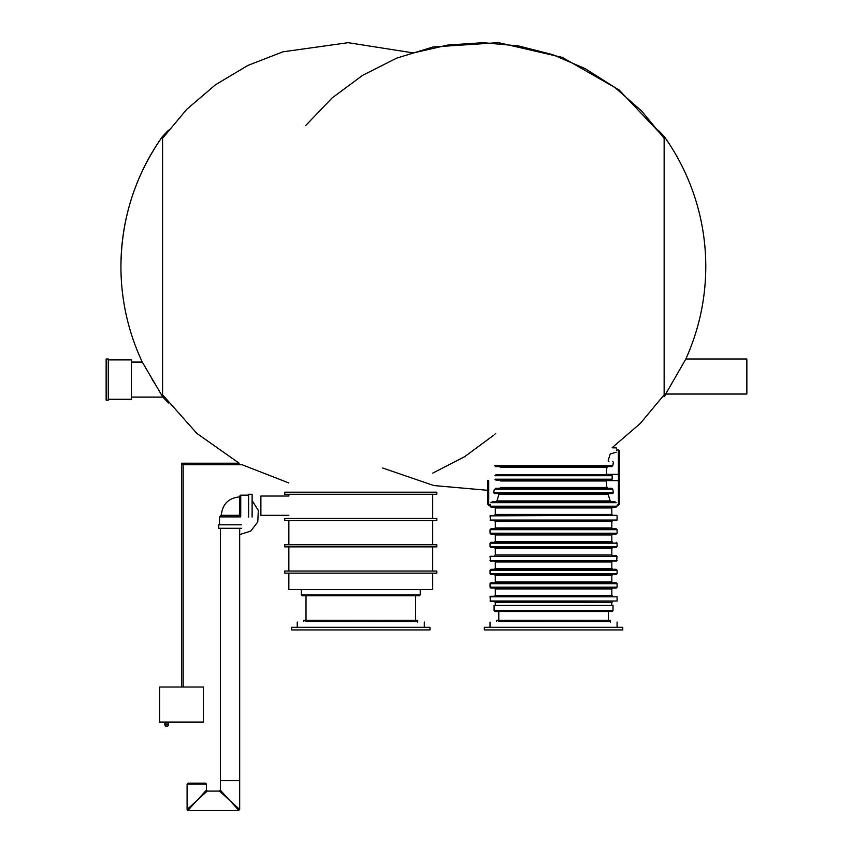 <?xml version="1.0" encoding="UTF-8"?>
<svg xmlns="http://www.w3.org/2000/svg" width="853" height="853" viewBox="0 0 853 853"><rect width="100%" height="100%" fill="white"/><g stroke="black" fill="none" stroke-linecap="round" stroke-linejoin="round"><path stroke-width="1.28" d="M665.276 394.043L746.855 394.043L746.855 358.996L685.844 358.996L664.146 396.73L664.146 136.384L658.153 130.146M162.571 138.303L186.722 109.344L215.425 84.81L247.85 65.436L282.908 51.82L348.152 42.682L413.353 52.929L447.857 45.049L483.171 42.693L518.411 45.913L552.701 54.645L585.201 68.656L615.088 87.603L641.627 111.007L664.146 138.303M664.146 136.384A224.318 224.318 0 0 1 705.783 266.552C705.698 298.785 699.055 329.599 685.844 358.996M106.145 386.835L106.145 358.996L108.278 358.996L108.278 400.185L106.145 400.185L106.145 386.835M108.278 399.3L131.383 399.3L131.383 359.87L108.278 359.87M495.668 433.473L494.676 434.358M493.674 435.233L464.725 456.632L432.716 473.116M288.847 482.947L241.975 464.693L183.171 464.693L181.678 463.211L183.171 464.693L183.171 687.017M183.171 464.693L181.678 463.211L239.181 463.211L196.904 433.452L162.571 394.8M162.571 396.666L142.28 362.067L162.571 396.666L162.571 136.384A224.318 224.318 0 0 0 120.934 266.552C121.286 218.837 135.169 175.451 162.571 136.384L168.553 130.157M306.014 620.291L306.014 595.757M306.014 621.592L417.735 621.698M297.249 627.307L297.249 622.05M291.555 629.93L430.008 629.93L430.008 627.307L291.555 627.307L291.555 629.93M303.828 621.698L303.828 620.291L417.735 620.291L417.735 622.05M288.847 515.319L260.879 515.319L260.879 496.041L288.847 496.041L288.847 494.292M241.42 524.787L218.645 524.787L218.645 528.284L241.42 528.284M219.52 524.787L219.52 516.897L240.546 516.897M240.727 496.041L239.672 496.041L239.672 515.319L220.394 515.319L220.394 516.897M240.727 516.193L240.727 495.166L248.607 495.166M248.607 517.067L248.607 494.292L252.115 494.292L252.115 517.067M239.075 808.932L239.672 809.476L239.672 780.644L220.394 780.644L239.672 780.644L239.672 528.284M238.254 809.753L238.797 810.35L239.672 809.476L230.033 800.711L220.394 790.198L220.394 528.284M187.692 808.932L196.734 800.711L206.373 790.198L206.373 784.067L205.498 783.182L187.98 783.182L187.095 784.067L206.373 784.067M196.734 800.711L207.247 791.072L219.52 791.072L230.033 800.711L238.797 810.35L187.98 810.35L196.734 800.711M188.513 809.753L187.98 810.35L187.095 809.476L187.095 784.067M484.333 629.93L622.775 629.93L622.775 627.307L484.333 627.307L484.333 629.93M496.595 621.698L496.595 620.291L610.513 620.291L610.513 622.05M494.1 605.395L613.008 605.395L613.008 610.652L612.134 611.526L494.975 611.526L494.1 610.652L494.1 605.395M498.792 620.291L498.792 611.526M498.792 621.592L610.513 621.698M490.027 627.307L490.027 622.05M288.847 573.152L288.847 589.626L432.716 589.626L432.716 573.152M436.843 573.152L284.721 573.152L284.721 571.052L436.843 571.052L436.843 573.152M436.843 544.758L284.721 544.758L284.721 546.869L436.843 546.869L436.843 544.758M436.843 520.575L284.721 520.575L284.721 518.475L436.843 518.475L436.843 520.575M436.843 492.192L284.721 492.192L284.721 494.292L436.843 494.292L436.843 492.192M301.333 594.882L302.207 595.757L419.356 595.757L420.23 594.882L301.333 594.882L301.333 589.626M616.751 450.672L617.028 449.947M616.186 452.229C617.369 448.998 617.369 448.998 616.186 452.229L610.194 453.977L608.2 460.471L608.914 461.345M490.027 506.202L617.082 506.202L616.207 507.087L490.901 507.087L490.027 505.136L487.841 504.262L487.841 490.315L433.825 485.549L382.624 467.998M490.358 504.262L490.091 504.987M614.981 501.831L616.186 502.705C617.369 505.936 617.369 505.936 616.186 502.705L490.923 502.705C489.739 505.936 489.739 505.936 490.923 502.705L492.128 501.831L614.981 501.831L611.409 501.831L610.194 500.946L496.926 500.946L498.909 494.463L498.195 493.588M608.914 493.588L608.2 494.463L610.194 500.946M493.716 492.714L494.463 493.588L612.646 493.588L613.392 492.714L612.785 489.206L494.324 489.206L493.716 492.714L613.392 492.714M495.39 488.332L611.718 488.332L607.922 488.332L606.846 487.458L500.263 487.458M499.741 480.09L607.368 480.09L606.408 480.975L606.846 487.458M495.913 480.09L607.368 480.09M494.953 479.215L612.155 479.215L612.155 475.718L494.953 475.718M612.155 475.718L611.206 474.833L495.913 474.833M495.39 466.602L611.718 466.602L607.922 466.602L606.846 467.476L606.408 473.959L607.368 474.833M612.646 461.345L613.392 462.219L612.785 465.727L611.718 466.602M612.699 447.846L616.207 447.846L617.082 449.798L618.393 449.798L618.393 474.332L606.494 474.332M495.284 605.395L495.284 602.421L611.825 602.421L612.699 601.546M490.027 596.812L490.55 601.546L617.082 601.013L617.082 596.812L490.027 596.812L490.55 596.279L617.082 596.812M611.185 596.279L612.699 596.279L611.825 595.405L495.284 595.405L494.409 596.279L495.924 596.279M495.284 595.405L495.284 588.922L611.825 588.922L612.699 588.048L490.901 588.048L616.207 588.048L617.082 587.173L617.082 583.665L490.027 583.665L490.901 582.791L616.207 582.791L617.082 583.665M490.901 588.048L490.027 587.173L490.027 583.665M495.284 575.434L611.825 575.434L612.699 574.549L494.409 574.549L495.284 575.434L495.284 581.917L611.825 581.917L612.699 582.791L616.207 582.791M490.027 570.177L490.027 573.674L490.901 574.549L616.207 574.549L617.082 573.674L617.082 570.177L490.027 570.177L490.901 569.292L616.207 569.292L617.082 570.177M612.699 569.292L611.825 568.418L495.284 568.418L495.284 561.935L611.825 561.935L612.699 561.061L490.55 561.061L616.559 561.061L617.082 556.327L490.027 556.327L617.082 556.327M490.55 561.061L490.027 556.327M495.284 548.436L611.825 548.436L612.699 547.562L494.409 547.562L495.284 548.436L495.284 554.93L611.825 554.93L612.699 555.804L616.559 555.804M490.027 543.18L490.027 546.688L490.901 547.562L616.207 547.562L617.082 546.688L617.082 543.18L490.027 543.18L490.901 542.305L495.924 542.305M611.185 542.305L490.901 542.305M612.699 542.305L611.825 541.431L495.284 541.431L495.284 534.948L611.825 534.948L612.699 534.074L494.409 534.074L495.284 534.948M490.027 529.692L490.027 533.2L490.901 534.074L616.207 534.074L617.082 533.2L617.082 529.692L490.027 529.692L490.901 528.817L616.207 528.817L617.082 529.692M612.699 528.817L611.825 527.932L495.284 527.932L495.284 521.45L611.825 521.45L612.699 520.575L616.559 520.575L490.55 520.575L490.027 515.841L616.559 515.319L490.027 515.841M495.284 521.45L494.409 520.575L490.55 520.575M611.185 515.319L612.699 515.319L611.825 514.444L495.284 514.444L494.409 515.319L495.924 515.319M495.284 514.444L495.284 507.961L611.825 507.961L612.699 507.087L494.409 507.087L495.284 507.961M487.841 480.602L487.841 504.262M495.7 501.831L496.926 500.946M611.718 488.332L612.785 489.206M612.155 479.215L611.206 480.09M618.393 449.798L619.278 450.672L619.278 504.262L617.082 505.136L617.082 506.202M616.207 542.305L617.082 543.18M494.409 588.048L495.284 588.922M494.409 601.546L495.284 602.421M494.409 561.061L495.284 561.935M159.596 722.075L159.596 687.017L203.409 687.017L203.409 722.075L159.596 722.075M166.602 726.447A1.749 1.749 0 0 0 168.361 724.698L164.853 724.698A1.749 1.749 0 0 0 166.602 726.447L164.853 724.698L164.853 722.949L168.361 722.949L169.235 722.075M163.979 722.075L164.853 722.949M613.008 610.652L494.1 610.652M498.909 494.463L608.2 494.463M500.7 480.975L606.408 480.975M500.263 467.476L606.846 467.476M494.324 465.727L612.785 465.727M490.027 601.013L617.082 601.013M490.027 587.173L617.082 587.173M490.027 573.674L617.082 573.674M490.027 560.538L617.082 560.538M490.027 546.688L617.082 546.688M490.027 533.2L617.082 533.2M490.027 520.053L617.082 520.053L617.082 515.841M488.716 480.602L488.716 505.136M619.278 474.332L618.393 474.332L618.393 505.136M619.278 480.602L606.494 480.602M664.146 394.8L640.368 423.376L612.166 447.665M664.146 396.73A224.318 224.318 0 0 0 666.022 394.043M120.934 266.552A224.318 224.318 0 0 0 142.28 362.067L131.383 362.067M164.213 397.114L131.383 397.114M152.143 379.329L153.689 381.973M168.553 402.957L162.848 397.114M415.55 620.291L415.55 595.757M424.314 627.307L424.314 622.05M239.672 534.596L250.718 531.12L257.777 521.94L258.31 510.382L252.115 500.594M239.672 496.915C228.604 497.907 222.462 504.038 221.268 515.319M239.672 514.444L238.797 515.319M207.247 791.072L206.373 790.198M220.394 790.198L219.52 791.072M608.317 620.291L608.317 611.526M617.082 627.307L617.082 622.05M432.716 518.475L432.716 494.292M432.716 544.758L432.716 520.575M288.847 544.758L288.847 520.575M432.716 571.052L432.716 546.869M288.847 571.052L288.847 546.869M420.23 594.882L420.23 589.626M611.825 605.395L611.825 602.421M611.825 595.405L611.825 588.922M611.825 581.917L611.825 575.434M611.825 568.418L611.825 561.935M611.825 554.93L611.825 548.436M611.825 541.431L611.825 534.948M611.825 527.932L611.825 521.45M611.825 514.444L611.825 507.961M495.284 581.917L494.409 582.791M495.284 541.431L494.409 542.305M495.284 554.93L494.409 555.804M495.284 568.418L494.409 569.292M495.284 527.932L494.409 528.817M664.146 137.557L619.107 89.938L562.298 57.396L498.461 42.65L433.1 46.968L396.688 58.132L362.685 75.288L332.084 97.956L305.747 125.476M181.678 463.211L181.678 687.017M168.361 724.698L168.361 722.949"/></g></svg>
